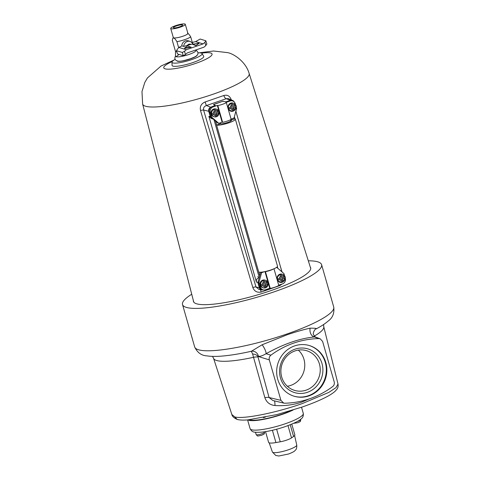 <?xml version="1.0" encoding="UTF-8"?>
<svg xmlns="http://www.w3.org/2000/svg" width="480" height="480" viewBox="0 0 480 480"><rect width="100%" height="100%" fill="white"/><g stroke="black" fill="none" stroke-linecap="round" stroke-linejoin="round"><path stroke-width="0.72" d="M309.204 345.51A26.46 24.972 -73.1 0 1 325.29 362.412A26.46 24.972 -73.1 0 1 318.882 388.86A26.46 24.972 -73.1 0 1 293.79 396.126M277.704 379.224A26.46 24.972 -73.1 0 1 284.214 352.668A26.46 24.972 -73.1 0 1 309.468 345.588A26.46 24.972 -73.1 0 1 325.818 362.574A26.46 24.972 -73.1 0 1 319.308 389.13A26.46 24.972 -73.1 0 1 294.054 396.21A26.46 24.972 -73.1 0 1 277.704 379.224M280.464 377.922A22.842 21.558 -73.1 0 1 295.05 349.17A22.842 21.558 -73.1 0 1 322.002 363.552A22.842 21.558 -73.1 0 1 307.416 392.304A22.842 21.558 -73.1 0 1 280.464 377.922M281.712 377.064A20.742 19.578 -73.1 0 1 286.812 356.244A20.742 19.578 -73.1 0 1 306.612 350.694A20.742 19.578 -73.1 0 1 319.428 364.008A20.742 19.578 -73.1 0 1 314.328 384.828A20.742 19.578 -73.1 0 1 294.528 390.378A20.742 19.578 -73.1 0 1 281.712 377.064M298.338 350.112A20.742 19.578 -73.1 0 1 303.96 359.298A20.742 19.578 -73.1 0 1 287.334 386.25M193.356 300.564A60.984 11.4 -16 0 0 193.428 301.416A60.984 11.4 -16 0 0 271.314 290.478A60.984 11.4 -16 0 0 310.668 267.798A60.984 11.4 -16 0 0 310.278 267.036M234.81 416.946L237.15 419.43C233.982 417.99 232.218 416.358 231.852 414.522L234.81 416.946C243.324 419.352 275.49 412.968 302.112 403.632L328.782 392.418L336 387.63L338.016 384.06C338.328 386.376 337.878 388.206 336.666 389.544L335.166 391.2C333.036 393.144 329.958 395.142 325.932 397.2C319.626 400.446 311.682 403.728 302.118 407.046L276.984 414.558L247.908 419.88M237.15 419.43L237.588 419.562C240.312 420.156 243.834 420.258 248.16 419.868M191.724 294.24A72.342 13.518 -16 0 0 182.514 304.548A72.342 13.518 -16 0 0 274.902 291.57A72.342 13.518 -16 0 0 321.588 264.666A72.342 13.518 -16 0 0 308.31 260.808M321.588 264.666L333.738 307.05A72.342 13.518 -16 0 1 287.058 333.948A72.342 13.518 -16 0 1 194.664 346.926C197.292 352.554 201.336 355.53 206.802 355.86C210.948 356.508 215.946 356.586 221.808 356.094C230.34 355.398 240.204 353.79 251.388 351.264L262.14 344.76L287.268 334.722C295.71 331.86 303.33 329.67 310.134 328.158C314.652 328.176 316.692 328.356 316.254 328.698M309.168 398.928L301.698 402.138C293.19 404.964 284.286 406.098 274.998 405.528C269.946 405.024 266.568 402.402 264.864 397.656L252.612 354.03C251.742 351.966 251.112 351.084 250.71 351.378M334.212 381.912L322.608 341.442L320.244 338.832L318.858 338.592A87.912 82.98 106.9 0 0 270.894 355.188C269.406 356.424 268.878 357.984 269.31 359.88L280.92 400.356L283.722 403.104L284.664 403.206A87.912 82.98 106.9 0 0 332.628 386.61C334.116 385.374 334.644 383.808 334.212 381.912M318.858 338.592L314.496 336.954C299.718 338.406 283.572 343.992 266.058 353.712C262.446 355.83 259.896 356.664 258.408 356.214L257.922 356.388L258.048 357.102A6.594 1.5 -15.3 0 0 253.74 357.264A57.324 10.716 164 0 1 213.552 358.308L212.49 356.376M262.14 344.76A6.594 1.626 -119.1 0 1 266.058 353.712L270.894 355.188M333.738 307.05C334.482 313.176 332.682 317.802 328.332 320.916C325.272 323.604 321.234 326.25 316.224 328.866C314.556 328.962 312.762 333.444 313.404 334.452L315.138 336.918L314.496 336.954A6.594 4.68 -95.3 0 1 310.134 328.158M258.048 357.102L269.064 397.512L272.856 400.5L283.722 403.104M258.408 356.214A6.594 6.258 91.5 0 0 252.492 351.15L251.388 351.258M269.31 359.88L257.922 356.388A6.594 4.446 -3.3 0 0 252.612 354.03M280.92 400.356L269.064 397.512A6.594 1.5 -15.2 0 0 264.864 397.656M274.476 400.884A6.594 0.882 -88.6 0 1 274.998 405.528M282.078 284.028L279.906 285.552L261.144 292.044C257.112 292.818 254.34 291.294 252.822 287.484L200.514 110.55C199.71 106.446 201.258 103.584 205.152 101.964L223.824 95.502A3.348 1.476 -111.8 0 0 226.272 98.694L206.478 105.54C204.222 106.266 203.25 107.76 203.574 110.028L208.74 111.294L210.24 116.538L212.952 118.806M198.03 52.89A15.654 2.928 164 0 1 201.3 53.07A15.654 2.928 164 0 1 202.056 53.544A15.654 2.928 164 0 1 190.35 60.06A15.654 2.928 164 0 1 172.836 62.922A15.654 2.928 164 0 1 172.002 62.16A15.654 2.928 164 0 1 175.068 59.472M202.056 53.544L203.688 56.232A16.482 3.078 164 0 1 191.364 63.09A16.482 3.078 164 0 1 172.92 66.108A16.482 3.078 164 0 1 172.044 65.31L172.002 62.16M223.824 95.502C227.394 94.548 229.89 96.012 231.324 99.888A3.348 0.534 163.6 0 0 231.312 99.894M234.168 101.91A3.21 3.03 106.9 0 0 230.58 100.404L230.316 100.494M283.17 272.946L281.814 271.662M281.886 271.704L235.872 111.222M214.002 119.724L258.81 276M212.724 118.782L211.362 118.572L208.884 116.328L256.398 282.048C256.05 280.074 256.758 278.67 258.54 277.83L259.122 278.028M259.242 277.59L258.54 277.83M252.822 287.484A3.348 0.54 163.5 0 1 255.978 286.944L258.864 289.368M258.87 278.958L257.838 282.522L259.338 287.766A3.21 3.03 106.9 0 0 263.034 289.818A4.356 4.11 106.9 0 0 265.494 289.764L269.76 288.294L264.972 271.596M232.668 100.47L228.36 98.64L226.272 98.694L230.58 100.404M211.05 107.16L210.786 107.256A3.21 3.03 106.9 0 0 208.74 111.294M224.1 101.502L222.948 101.214L213.492 104.49L215.172 105.558M260.598 289.704A3.348 0.36 -107.5 0 0 261.144 292.044M200.514 110.55A3.348 0.54 163.5 0 1 203.574 110.028L255.978 286.944L259.338 287.766M279.738 284.838A3.348 1.44 -110.8 0 0 279.906 285.552M205.152 101.964A3.348 0.318 -106.7 0 0 206.478 105.54L210.786 107.256M213.612 104.562L222.948 101.214M259.35 277.182L257.748 276.696M277.344 266.7L277.788 268.254M231.108 119.418L231.276 120.012A6.03 1.128 -16 0 1 231.498 120.216A6.03 1.128 -16 0 1 226.968 122.67A6.03 1.128 -16 0 1 220.326 123.798L216.684 125.058A10.032 1.872 -16 0 0 227.712 123.228A10.032 1.872 -16 0 0 235.344 119.112A10.032 1.872 -16 0 0 234.918 118.752L234.36 116.796M216.684 125.058L215.538 121.068M235.344 119.112L277.512 266.172A10.032 1.872 -16 0 1 269.88 270.288A10.032 1.872 -16 0 1 258.852 272.118L259.818 275.472M220.326 123.798L220.074 122.904M213.318 119.13L212.496 118.878M234.918 118.752L231.276 120.012M278.274 279.972L281.58 279.03L278.274 279.972A3.918 3.696 -73.1 0 1 277.956 278.862L281.262 277.926L280.722 276.054A2.64 2.49 106.9 0 0 279.456 278.55M283.218 281.67L282.324 278.568L283.218 281.67A3.918 3.696 -73.1 0 1 278.91 275.442A3.954 3.732 -73.1 0 1 282.69 274.386L285 276.426L282.324 277.56L281.118 274.356A3.918 3.696 -73.1 0 0 280.056 274.722L280.722 276.054M285 276.426A3.918 3.696 -73.1 0 1 285.318 277.53L282.642 278.664M261.156 285.894L264.462 284.952L261.156 285.894A3.918 3.696 -73.1 0 1 260.838 284.784L264.144 283.848L263.61 281.976A2.64 2.49 106.9 0 0 262.338 284.472M265.032 287.952A3.954 3.732 -73.1 0 1 261.798 281.364A3.954 3.732 -73.1 0 1 265.572 280.308L267.882 282.348L265.212 283.482L264.006 280.278A3.918 3.696 -73.1 0 0 262.938 280.644L263.61 281.976M267.882 282.348A3.918 3.696 -73.1 0 1 268.2 283.452L265.53 284.586L266.064 286.458A2.64 2.49 106.9 0 0 267.336 283.962M284.958 276.438A3.954 3.732 -73.1 0 0 282.69 274.386L282.048 274.188A3.954 3.732 106.9 0 0 277.296 279.216A3.954 3.732 106.9 0 0 279.744 281.754L280.386 281.952C283.548 282.288 285.198 280.824 285.324 277.548L282.324 278.568M267.846 282.36A3.954 3.732 -73.1 0 0 265.572 280.308L264.93 280.11A3.954 3.732 106.9 0 0 260.184 285.138A3.954 3.732 106.9 0 0 262.626 287.676L263.268 287.874C266.436 288.21 268.08 286.746 268.206 283.47L265.53 284.586M264.462 284.952L265.038 287.964A3.918 3.696 -73.1 0 0 266.1 287.592L266.064 286.458M281.58 279.03L282.15 282.042M276.138 267.66L276.828 267.42L283.968 273.642L284.556 275.688M278.7 285.198L282.552 283.866A4.356 4.11 106.9 0 0 285.342 278.424M260.358 287.022A4.356 4.11 106.9 0 0 263.052 289.818L262.098 289.53A4.356 4.11 -73.1 0 1 259.404 286.734L260.358 287.022L258.996 282.282L261.606 272.688L264.474 271.698M269.76 288.294L270.252 288.444A7.368 1.38 -16 0 0 278.784 285.492L273.984 268.758M270.252 288.444L265.446 271.68A7.368 1.38 -16 0 0 273.774 268.848M265.086 271.572L265.446 271.68M259.404 286.734L258.048 281.994L258.996 282.282M258.048 281.994L260.652 272.4L261.606 272.688M261.294 272.178L260.652 272.4M282.324 277.56L281.118 274.356M266.1 287.592L265.212 284.49M265.212 283.482L264.006 280.278M215.97 116.856A3.954 3.732 -73.1 0 1 212.736 110.268A3.954 3.732 -73.1 0 1 216.51 109.212L218.826 111.252A3.918 3.696 -73.1 0 1 219.138 112.356L216.468 113.49L217.008 115.362A2.64 2.49 106.9 0 0 218.274 112.866M218.784 111.264A3.954 3.732 -73.1 0 0 216.51 109.212L215.874 109.014A3.954 3.732 106.9 0 0 211.122 114.042A3.954 3.732 106.9 0 0 213.564 116.58L214.206 116.778C217.374 117.114 219.018 115.65 219.144 112.374L216.468 113.49M218.82 111.252L216.15 112.38L214.944 109.182A3.918 3.696 -73.1 0 0 213.876 109.548L215.082 112.752L211.776 113.688A3.918 3.696 -73.1 0 0 212.094 114.798L215.4 113.856L215.976 116.868A3.918 3.696 -73.1 0 0 217.044 116.496L217.008 115.362M234.12 109.44L234.156 110.574A3.918 3.696 -73.1 0 1 229.854 104.346A3.954 3.732 -73.1 0 1 233.628 103.29L235.938 105.33A3.918 3.696 -73.1 0 1 236.256 106.434L233.586 107.568L234.12 109.44A2.64 2.49 106.9 0 0 235.386 106.944M235.938 105.33L233.268 106.458L232.056 103.26A3.918 3.696 -73.1 0 0 230.994 103.626L232.2 106.83L228.894 107.766A3.918 3.696 -73.1 0 0 229.212 108.876L232.518 107.934L233.088 110.946M235.896 105.342A3.954 3.732 -73.1 0 0 233.628 103.29L232.986 103.092A3.954 3.732 106.9 0 0 228.234 108.12A3.954 3.732 106.9 0 0 230.682 110.658L231.324 110.856C234.492 111.192 236.136 109.728 236.262 106.452L233.586 107.568M235.5 104.592L235.254 103.746A4.356 4.11 106.9 0 0 230.118 101.004L225.852 102.48L226.344 102.63A7.368 1.38 164 0 1 217.818 105.582L217.326 105.432L222.132 122.19L218.784 123.354L211.644 117.132L210.282 112.386L209.328 112.098L210.69 116.838L211.644 117.132M217.326 105.432L213.06 106.908A4.356 4.11 106.9 0 0 210.282 112.386M236.28 107.328L236.616 108.492L234.012 118.08L231.072 119.1M218.784 123.354L217.83 123.06L210.69 116.838M209.328 112.098A4.356 4.11 -73.1 0 1 212.112 106.614L215.322 105.504L214.02 104.82M217.818 105.582L222.624 122.34L222.132 122.19M226.344 102.63L231.156 119.394A7.368 1.38 164 0 1 222.624 122.34M222.996 101.316L225.954 101.826L229.164 100.716A4.356 4.11 -73.1 0 1 231.612 100.662L232.566 100.95M216.15 112.38L214.944 109.182M217.044 116.496L216.15 113.394M212.094 114.798L215.4 113.856M233.268 106.458L232.056 103.26M234.156 110.574L233.268 107.472M229.212 108.876L232.518 107.934M290.232 424.752L293.586 436.452A13.65 2.55 -16 0 0 294.846 434.826L291.774 424.122M265.536 431.64L268.608 442.35A13.65 2.55 -16 0 0 275.922 442.566L280.242 441.804A8.706 1.626 164 0 0 291.516 437.904L293.586 436.452M263.244 417.588A25.302 4.728 -16 0 0 265.314 417.192M247.962 419.886A27.672 5.172 -16 0 0 282.714 414.216A27.672 5.172 -16 0 0 293.148 409.992M249.354 419.58A26.352 4.926 -16 0 0 282.3 414.09A26.352 4.926 -16 0 0 290.97 410.658M182.31 52.47L184.512 51.282L185.442 54.516L183.234 55.71L182.31 52.47L176.538 50.712L177.444 53.874L176.424 50.604L178.806 47.43L181.914 45.87L183.708 46.416L190.896 44.466A2.64 2.49 106.9 0 0 187.254 45.726M182.382 24.87A4.812 0.9 -16 0 0 177.114 25.716A4.812 0.9 -16 0 0 173.382 27.714A4.812 0.9 -16 0 0 173.628 27.9A4.812 0.9 -16 0 0 178.896 27.054A4.812 0.9 -16 0 0 182.634 25.056A4.812 0.9 -16 0 0 182.382 24.87M176.994 60.954A10.548 1.974 -16 0 0 177.444 61.206A10.548 1.974 -16 0 0 188.532 59.502A10.548 1.974 -16 0 0 197.184 55.164M170.718 28.476L173.322 37.566A7.584 1.416 -16 0 0 173.718 37.86A7.584 1.416 -16 0 0 182.016 36.528A7.584 1.416 -16 0 0 187.902 33.384L185.292 24.294A7.584 1.416 -16 0 0 184.902 24A7.584 1.416 -16 0 0 176.598 25.332A7.584 1.416 -16 0 0 170.718 28.476A7.584 1.416 -16 0 0 171.114 28.77A7.584 1.416 -16 0 0 179.412 27.444A7.584 1.416 -16 0 0 185.292 24.294M185.442 54.516L187.236 52.95L204.018 47.142L205.812 45.576L204.882 42.342L203.088 43.908L186.306 49.716L184.512 51.282M175.47 55.806L175.614 56.31A10.548 1.974 -16 0 0 176.16 56.724L175.47 55.806L175.494 51.432L172.296 40.266L172.806 38.4L173.718 37.86C174.678 38.412 175.746 39.684 176.928 41.676A10.548 1.974 -16 0 0 190.716 36.906C189.534 34.914 188.466 33.642 187.506 33.09M192.294 42.414L190.716 36.906M176.928 41.676L178.638 47.634M179.076 54.438L176.16 56.724A10.548 1.974 -16 0 0 187.71 54.876A10.548 1.974 -16 0 0 195.894 50.496L195.75 50.004M175.494 51.432L176.784 51.828M190.896 44.466C192.474 43.908 193.098 43.512 192.774 43.272L190.242 41.418L188.328 40.836A5.274 4.98 106.9 0 0 181.788 45.93M206.766 44.01L205.812 45.576M177.558 53.976L183.234 55.71M178.806 47.43L186.306 49.716M198.978 43.434L195.846 45.6L192.426 44.274L198.888 43.122L198.978 43.434M191.052 47.262L184.59 48.414L184.5 48.102L187.626 45.936L191.052 47.262M192.102 42.462L195.594 41.622L203.088 43.908M204.882 42.342L205.836 40.77L206.88 44.112M195.594 41.622L200.16 39.042L205.836 40.77M190.962 46.95L184.5 48.102M198.888 43.122L195.846 45.6M195.756 45.288L192.426 44.274M338.016 384.06L323.754 326.706A57.324 10.716 164 0 1 314.172 336.162M201.498 53.142A25.116 4.692 164 0 1 210.75 53.022A25.116 4.692 164 0 1 195.846 63.342A25.116 4.692 164 0 1 165.066 68.826A25.116 4.692 164 0 1 172.26 61.524M198.996 52.848L213.588 51.006L227.784 52.65C234.294 53.988 245.934 62.004 249.144 73.464A55.41 10.356 164 0 1 206.31 96.462A55.41 10.356 164 0 1 145.518 106.218A55.41 10.356 164 0 1 142.626 104.01L193.752 302.082M280.116 265.524L281.946 271.734M257.838 282.522L256.398 282.048M208.884 116.328L210.24 116.538M259.77 275.646L215.412 120.954M231.354 120.576L231.036 119.46M284.13 276.93A2.64 2.49 106.9 0 0 281.79 275.682M267.018 282.852A2.64 2.49 106.9 0 0 264.672 281.604M262.656 285.582A2.64 2.49 106.9 0 0 265.002 286.83M283.182 280.536A2.64 2.49 106.9 0 0 284.448 278.04M279.774 279.66A2.64 2.49 106.9 0 0 282.114 280.908M213.6 114.486A2.64 2.49 106.9 0 0 215.94 115.734M230.712 108.564A2.64 2.49 106.9 0 0 233.052 109.812M231.66 104.958A2.64 2.49 106.9 0 0 230.394 107.454M235.068 105.834A2.64 2.49 106.9 0 0 232.728 104.586M214.548 110.88A2.64 2.49 106.9 0 0 213.282 113.376M217.956 111.756A2.64 2.49 106.9 0 0 215.616 110.508M230.118 101.004L229.164 100.716M212.112 106.614L213.06 106.908M288.576 449.73A12.672 2.37 -16 0 0 296.754 445.044C296.874 447.678 296.442 449.37 295.458 450.108C294.426 450.888 295.35 451.344 288.558 454.002L278.844 456L275.742 455.472L272.4 452.028A12.672 2.37 -16 0 0 288.576 449.73M272.4 430.284L275.922 442.566M287.994 425.616L291.516 437.904M276.636 429.228L280.242 441.804M297.174 421.542A4.35 0.816 -16 0 0 297.906 421.302A4.35 0.816 -16 0 0 300.714 419.688L300.612 419.322M264.54 432.204C264.15 434.652 264.738 433.686 261.75 435.222C256.68 436.236 258.06 436.548 256.17 434.604A4.35 0.816 -16 0 0 261.732 433.824A4.35 0.816 -16 0 0 264.54 432.204L264.426 431.814M303.294 413.412C303.534 415.992 302.772 417.852 301.008 418.998C299.244 420.852 294.066 423.36 285.474 426.522C276.642 429.516 268.608 431.406 261.372 432.186C253.164 432.54 252.198 432.306 250.098 428.664A27.672 5.172 -16 0 0 285.438 423.702A27.672 5.172 -16 0 0 303.294 413.412L301.524 407.25M190.242 41.418A5.274 4.98 106.9 0 0 183.708 46.416M231.852 414.522L213.552 358.308M323.628 324.51L323.754 326.706M194.664 346.926L182.514 304.548M315.138 336.918L320.244 338.832M249.144 73.464L310.752 268.536M174.228 59.952L161.046 66.024L147.444 77.934L144.786 82.476L141.978 91.596L142.626 104.01M261.618 289.896L258.846 289.368M230.784 121.038L230.43 119.79M220.62 123.84L220.326 122.82M296.754 445.044L294.6 435.564M272.4 452.028L269.202 442.842M250.086 419.868L249.978 419.502M293.61 423.318L297.93 422.7C300.912 421.164 300.33 422.13 300.714 419.688M256.17 434.604L255.498 432.258M250.098 428.664L247.59 419.916M195.852 50.352L196.806 50.802L197.928 52.338C197.994 53.862 197.808 54.726 197.37 54.942C195.954 56.238 196.578 56.34 190.212 58.812C184.992 60.168 177.252 63.444 174.864 58.95L175.002 57.06L175.572 56.166M173.292 37.446L172.806 38.4"/></g></svg>
